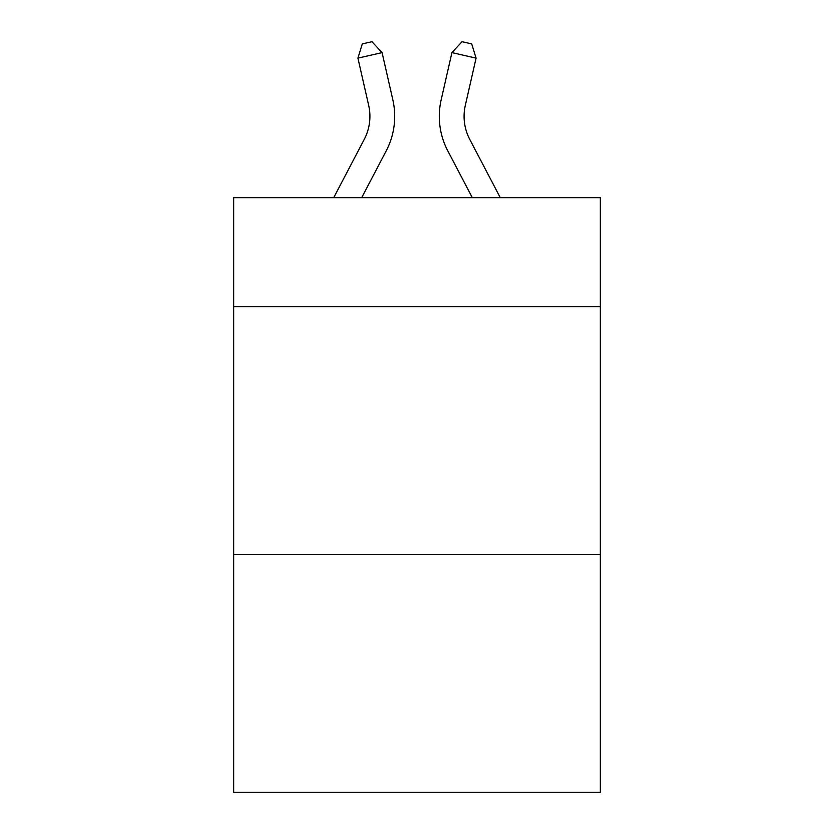 <?xml version="1.0" encoding="UTF-8"?>
<svg xmlns="http://www.w3.org/2000/svg" width="834" height="834" viewBox="0 0 834 834"><rect width="100%" height="100%" fill="white"/><g stroke="black" fill="none" stroke-linecap="round" stroke-linejoin="round"><path stroke-width="1.25" d="M600.355 306.662L600.355 197.637L233.645 197.637L233.645 306.662L600.355 306.662L600.355 792.3L233.645 792.3L233.645 306.662M600.355 554.433L233.645 554.433M392.845 99.851L382.076 52.615L392.845 99.851A74.33 74.33 0 0 1 386.215 150.86L361.706 197.637M500.264 197.637L469.74 139.361A49.56 49.56 0 0 1 465.32 105.355L476.078 58.119L451.924 52.615L441.155 99.851A74.33 74.33 0 0 0 447.785 150.86L472.294 197.637M469.74 139.361A49.56 49.56 0 0 1 465.32 105.355A49.56 49.56 0 0 0 469.74 139.361A49.56 49.56 0 0 1 465.32 105.355A49.56 49.56 0 0 0 469.74 139.361A49.56 49.56 0 0 1 465.32 105.355A49.56 49.56 0 0 0 469.74 139.361A49.56 49.56 0 0 1 465.32 105.355A49.56 49.56 0 0 0 469.74 139.361A49.56 49.56 0 0 1 465.32 105.355A49.56 49.56 0 0 0 469.74 139.361A49.56 49.56 0 0 1 465.32 105.355A49.56 49.56 0 0 0 469.74 139.361A49.56 49.56 0 0 1 465.32 105.355A49.56 49.56 0 0 0 469.74 139.361A49.56 49.56 0 0 1 465.32 105.355A49.56 49.56 0 0 0 469.74 139.361A49.56 49.56 0 0 1 465.32 105.355A49.56 49.56 0 0 0 469.74 139.361A49.56 49.56 0 0 1 465.32 105.355M476.078 58.119L471.7 43.9L462.036 41.7L451.924 52.615L441.155 99.851M333.736 197.637L364.26 139.361A49.56 49.56 0 0 0 368.68 105.355L357.922 58.119L362.3 43.9L371.964 41.7L382.076 52.615L357.922 58.119M364.26 139.361A49.56 49.56 0 0 0 368.68 105.355A49.56 49.56 0 0 1 364.26 139.361A49.56 49.56 0 0 0 368.68 105.355A49.56 49.56 0 0 1 364.26 139.361A49.56 49.56 0 0 0 368.68 105.355A49.56 49.56 0 0 1 364.26 139.361A49.56 49.56 0 0 0 368.68 105.355A49.56 49.56 0 0 1 364.26 139.361A49.56 49.56 0 0 0 368.68 105.355A49.56 49.56 0 0 1 364.26 139.361"/></g></svg>
